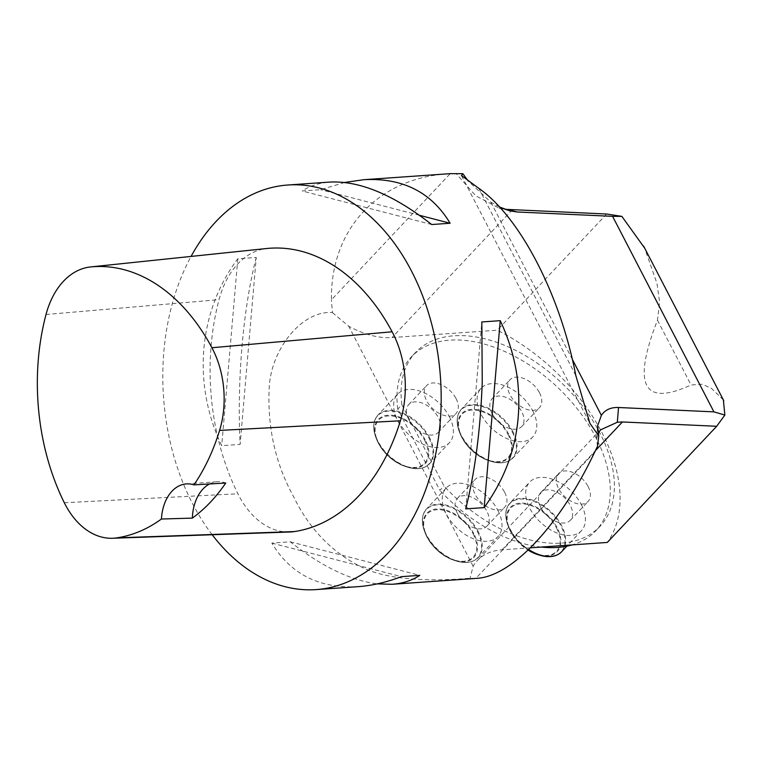 <?xml version="1.0" encoding="UTF-8"?>
<svg xmlns="http://www.w3.org/2000/svg" width="763" height="763" viewBox="0 0 763 763"><rect width="100%" height="100%" fill="white"/><g stroke="black" fill="none" stroke-linecap="round" stroke-linejoin="round"><path stroke-width="0.57" stroke-dasharray="3.81 2.86" d="M212.171 534.739A202.786 138.818 86 0 1 192.181 502.941A202.786 138.818 86 0 1 191.074 256.425M448.434 173.783C377.981 178.065 330.455 229.272 331.419 299.84L450.237 173.659M594.635 452.23L475.816 578.411L470.094 578.201C443.045 580.643 393.355 582.255 363.274 567.91C332.792 553.289 309.559 529.541 293.593 496.656C275.271 463.437 267.155 426.813 269.253 386.774C271.59 347.928 302.797 310.074 332.42 312.611L331.419 299.84M475.816 578.411L476.722 578.354M344.676 182.462L320.594 189.682L302.158 190.969C310.102 185.791 319.335 182.824 329.835 182.071M256.244 257.455C243.111 308.338 236.883 380.594 240.135 444.39L221.709 445.678C192.142 383.722 198.361 311.466 237.808 258.743L256.244 257.455L240.135 444.39M358.124 586.652C319.382 588.731 290.617 574.205 271.828 543.094L290.255 541.806C321.624 566.489 350.637 580.509 377.275 583.876M499.584 207.021L490.838 202.128L468.205 181.012M530.466 547.815L502.054 549.808A81.116 49.977 43.3 0 0 477.38 560.528A81.116 49.977 43.3 0 0 473.136 566.222L470.094 578.201M597.477 446.374L596.571 438.744L598.144 433.327M332.42 312.611L348.72 326.202A81.116 49.977 43.3 0 0 392.039 337.561L497.276 330.207A157.159 96.834 -136.7 0 1 607.291 542.445M504.553 209.148L499.05 208.08L475.711 195.776L455.988 173.411M606.671 214.022L497.276 330.207M473.136 566.222L348.72 326.202M401.891 404.752A126.744 78.093 -136.7 0 1 415.463 352.554A126.744 78.093 -136.7 0 1 561.272 382.587A126.744 78.093 -136.7 0 1 600.004 526.327A126.744 78.093 -136.7 0 1 443.999 485.983L401.891 404.752L397.79 409.111L439.889 490.342L443.999 485.983M723.381 399.974L711.402 388.338L702.189 384.256L691.04 384.953C643.238 407.099 632.05 385.515 657.468 320.193L659.633 302.215L656.981 283.464L644.668 248.128M588.082 486.498A20.277 12.494 -136.7 0 1 588.101 501.434A20.277 12.494 -136.7 0 1 558.592 488.558A20.277 12.494 -136.7 0 1 558.573 473.623A20.277 12.494 -136.7 0 1 588.082 486.498M539.46 392.697A20.277 12.494 -136.7 0 1 539.479 407.633A20.277 12.494 -136.7 0 1 509.97 394.757A20.277 12.494 -136.7 0 1 509.951 379.831A20.277 12.494 -136.7 0 1 539.46 392.697M456.045 398.534A20.277 12.494 -136.7 0 1 456.064 413.46A20.277 12.494 -136.7 0 1 426.555 400.594A20.277 12.494 -136.7 0 1 426.536 385.658A20.277 12.494 -136.7 0 1 456.045 398.534M504.667 492.326A20.277 12.494 -136.7 0 1 504.686 507.261A20.277 12.494 -136.7 0 1 475.168 494.395A20.277 12.494 -136.7 0 1 475.158 479.46A20.277 12.494 -136.7 0 1 504.667 492.326M397.79 409.111A126.744 78.093 -136.7 0 1 411.362 356.912A126.744 78.093 -136.7 0 1 557.171 386.946A126.744 78.093 -136.7 0 1 595.903 530.686A126.744 78.093 -136.7 0 1 571.935 544.925M541.272 547.061A126.744 78.093 -136.7 0 1 439.889 490.342M289.864 531.992A86.181 58.999 86 0 1 237.903 493.775A202.786 138.818 86 0 1 219.048 299.659A86.181 58.999 86 0 1 266.659 248.509M209.567 483.961A40.553 27.764 86 0 1 217.331 481.739A40.553 27.764 86 0 1 225.753 483.017M290.255 541.806L419.803 575.369M271.828 543.094L401.367 576.656M237.808 258.743L221.709 445.678M419.45 215.29L320.594 189.682M431.705 224.532L302.158 190.969M465.716 508.892L481.825 321.957M457.38 513.289A20.277 12.494 43.3 0 0 486.889 526.155A20.277 12.494 43.3 0 0 480.69 503.16A20.277 12.494 43.3 0 0 457.361 498.353A20.277 12.494 43.3 0 0 457.38 513.289M497.934 510.457A35.489 21.869 -136.7 0 1 497.962 536.58A35.489 21.869 -136.7 0 1 457.132 528.177A35.489 21.869 -136.7 0 1 446.288 487.929A35.489 21.869 -136.7 0 1 497.934 510.457M540.795 507.452A20.277 12.494 43.3 0 0 570.304 520.328A20.277 12.494 43.3 0 0 564.115 497.323A20.277 12.494 43.3 0 0 540.786 492.526A20.277 12.494 43.3 0 0 540.795 507.452M581.349 504.62A35.489 21.869 -136.7 0 1 581.377 530.752A35.489 21.869 -136.7 0 1 540.557 522.34A35.489 21.869 -136.7 0 1 529.713 482.092A35.489 21.869 -136.7 0 1 581.349 504.62M408.758 419.488A20.277 12.494 43.3 0 0 438.267 432.354A20.277 12.494 43.3 0 0 432.068 409.359A20.277 12.494 43.3 0 0 408.739 404.552A20.277 12.494 43.3 0 0 408.758 419.488M449.312 416.655A35.489 21.869 -136.7 0 1 449.34 442.788A35.489 21.869 -136.7 0 1 408.51 434.376A35.489 21.869 -136.7 0 1 397.666 394.128A35.489 21.869 -136.7 0 1 449.312 416.655M492.173 413.651A20.277 12.494 43.3 0 0 521.692 426.527A20.277 12.494 43.3 0 0 515.492 403.522A20.277 12.494 43.3 0 0 492.164 398.725A20.277 12.494 43.3 0 0 492.173 413.651M532.727 410.818A35.489 21.869 -136.7 0 1 532.755 436.951A35.489 21.869 -136.7 0 1 491.935 428.539A35.489 21.869 -136.7 0 1 481.091 388.291A35.489 21.869 -136.7 0 1 532.727 410.818M490.838 202.128L572.317 359.325M478.735 188.261L575.827 375.549M502.054 549.808L595.359 450.714M512.421 209.72L392.039 337.561M657.468 320.193L691.04 384.953M64.311 502.75L237.903 493.775M46.018 314.49L219.048 299.659M477.571 531.859A35.193 21.679 -136.7 0 1 456.312 561.024A35.193 21.679 -136.7 0 1 424.4 530.972A35.193 21.679 -136.7 0 1 439.097 504.82A35.193 21.679 -136.7 0 1 477.571 531.859M478.172 531.43A35.489 21.869 43.3 0 0 426.536 508.911A35.489 21.869 43.3 0 0 437.38 549.16A35.489 21.869 43.3 0 0 478.21 557.562A35.489 21.869 43.3 0 0 478.172 531.43M473.833 533.699A32.237 19.867 43.3 0 0 438.582 508.931A32.237 19.867 43.3 0 0 425.115 532.889A32.237 19.867 43.3 0 0 454.357 560.423A32.237 19.867 43.3 0 0 473.833 533.699M473.146 533.909A31.521 19.418 -136.7 0 1 450.342 558.63A31.521 19.418 -136.7 0 1 427.194 513.995A31.521 19.418 -136.7 0 1 473.146 533.909M528.435 549.808A35.193 21.679 -136.7 0 1 507.815 525.135A35.193 21.679 -136.7 0 1 522.512 498.992A35.193 21.679 -136.7 0 1 560.996 526.022A35.193 21.679 -136.7 0 1 555.092 555.664M561.625 551.735A35.489 21.869 43.3 0 0 561.597 525.602A35.489 21.869 43.3 0 0 509.951 503.075A35.489 21.869 43.3 0 0 528.711 549.541M537.772 554.587A32.237 19.867 43.3 0 0 557.248 527.872A32.237 19.867 43.3 0 0 521.997 503.103A32.237 19.867 43.3 0 0 508.54 527.061A32.237 19.867 43.3 0 0 528.13 550.104L516.227 539.813L507.815 525.135C504.515 515.693 505.23 508.339 509.951 503.075L529.713 482.092M556.57 528.072A31.521 19.418 -136.7 0 1 533.757 552.803A31.521 19.418 -136.7 0 1 510.619 508.158A31.521 19.418 -136.7 0 1 556.57 528.072M428.949 438.057A35.193 21.679 -136.7 0 1 407.69 467.223A35.193 21.679 -136.7 0 1 375.777 437.17A35.193 21.679 -136.7 0 1 390.475 411.019A35.193 21.679 -136.7 0 1 428.949 438.057M429.559 437.628A35.489 21.869 43.3 0 0 377.914 415.11A35.489 21.869 43.3 0 0 388.758 455.358A35.489 21.869 43.3 0 0 429.588 463.761A35.489 21.869 43.3 0 0 429.559 437.628M425.21 439.898A32.237 19.867 43.3 0 0 389.96 415.139A32.237 19.867 43.3 0 0 376.493 439.087A32.237 19.867 43.3 0 0 405.735 466.622A32.237 19.867 43.3 0 0 425.21 439.898M424.524 440.108A31.521 19.418 -136.7 0 1 401.719 464.829A31.521 19.418 -136.7 0 1 378.572 420.194A31.521 19.418 -136.7 0 1 424.524 440.108M512.374 432.22A35.193 21.679 -136.7 0 1 491.114 461.386A35.193 21.679 -136.7 0 1 459.192 431.333A35.193 21.679 -136.7 0 1 473.89 405.191A35.193 21.679 -136.7 0 1 512.374 432.22M512.974 431.801A35.489 21.869 43.3 0 0 461.329 409.273A35.489 21.869 43.3 0 0 472.183 449.521A35.489 21.869 43.3 0 0 513.003 457.934A35.489 21.869 43.3 0 0 512.974 431.801M508.625 434.071A32.237 19.867 43.3 0 0 473.384 409.302A32.237 19.867 43.3 0 0 459.917 433.26A32.237 19.867 43.3 0 0 489.15 460.785A32.237 19.867 43.3 0 0 508.625 434.071M507.948 434.281A31.521 19.418 -136.7 0 1 485.134 459.002A31.521 19.418 -136.7 0 1 461.996 414.357A31.521 19.418 -136.7 0 1 507.948 434.281M461.472 175.595L589.875 423.303M600.538 429.731L477.38 560.528M499.04 208.099L509.961 210.865M596.513 438.744L597.591 425.84M415.463 352.554L411.362 356.912M600.004 526.327L595.903 530.686M186.363 483.904L217.331 481.739M446.288 487.929L426.536 508.911C421.815 514.176 421.1 521.53 424.4 530.972L425.115 532.889C430.923 546.251 440.671 555.426 454.357 560.423L456.312 561.024C465.935 563.752 473.232 562.598 478.21 557.562L497.962 536.58M486.889 526.155L504.686 507.261M457.361 498.353L475.158 479.46M570.304 520.328L588.101 501.434M540.786 492.526L558.573 473.623M581.377 530.752L566.871 546.155M397.666 394.128L377.914 415.11C373.193 420.375 372.478 427.728 375.777 437.17L376.493 439.087C382.301 452.449 392.048 461.625 405.735 466.622L407.69 467.223C417.313 469.951 424.609 468.797 429.588 463.761L449.34 442.788M438.267 432.354L456.064 413.46M408.739 404.552L426.536 385.658M481.091 388.291L461.329 409.273C456.608 414.538 455.892 421.891 459.192 431.333L459.917 433.26C465.726 446.613 475.473 455.788 489.15 460.785L491.114 461.386C500.738 464.114 508.034 462.96 513.003 457.934L532.755 436.951M521.692 426.527L539.479 407.633M492.164 398.725L509.951 379.831"/><path stroke-width="1.14" d="M468.205 181.012L462.836 173.687L461.491 175.585L478.735 188.261C520.042 217.073 560.309 294.756 575.827 375.549L589.885 423.303L598.764 435.931L597.477 446.374L594.635 452.23C559.908 525.297 512.011 576.532 476.722 578.354L392.125 584.277C402.626 583.514 411.848 580.548 419.803 575.369L401.367 576.656C386.412 582.331 371.991 585.66 358.124 586.652L316.14 589.589A202.786 138.818 86 0 1 212.171 534.739M484.152 507.605C511.696 469.398 522.817 426.736 517.514 379.631C514.968 359.411 509.207 339.754 500.251 320.67L481.825 321.957L482.245 382.091C480.48 429.703 474.977 471.963 465.716 508.892L484.152 507.605L500.251 320.67M191.074 256.425A202.786 138.818 86 0 1 287.851 185.008A202.786 138.818 86 0 1 440.89 384.981A202.786 138.818 86 0 1 316.14 589.589M462.836 173.687L450.237 173.659L363.837 179.696L344.676 182.462M287.851 185.008L329.835 182.071C359.678 180.612 393.632 194.775 431.705 224.532L450.132 223.244C431.343 192.133 402.578 177.617 363.837 179.696M377.275 583.876L392.125 584.277M598.764 435.931L597.62 425.84L601.378 415.377C605.078 409.826 610.801 407.204 618.545 407.509L713.93 411.867L724.85 415.072L723.381 399.974M644.668 248.128L621.855 216.377L606.671 214.022L506.985 209.396L517.2 211.99L612.584 216.339L713.93 411.867M517.2 211.99L509.961 210.865L499.584 207.021M595.359 450.714L622.436 421.958L617.315 422.254L618.545 407.509M598.144 433.327L600.624 429.817L617.315 422.254M506.985 209.396L504.553 209.148M622.436 421.958L716.686 426.269L607.291 542.445L530.466 547.815M716.686 426.269L724.85 415.072M621.855 216.377L612.584 216.339M571.935 544.925A126.744 78.093 -136.7 0 1 541.272 547.061M192.352 518.115L161.432 519.021A196.673 134.631 86 0 1 116.873 537.858A80.067 54.812 86 0 1 112.581 538.258A80.067 54.812 86 0 1 64.311 502.75A196.673 134.631 86 0 1 46.018 314.49A80.067 54.812 86 0 1 90.578 266.936A80.067 54.812 86 0 1 90.902 266.907A196.673 134.631 86 0 1 211.914 347.737A80.067 54.812 86 0 1 219.591 430.427A196.673 134.631 86 0 1 193.926 484.877L225.753 483.017A197.741 135.366 -94 0 1 192.352 518.115A40.553 27.764 86 0 1 209.567 483.961M266.659 248.509A86.181 58.999 86 0 1 267.002 248.471A86.181 58.999 86 0 1 267.355 248.442A202.786 138.818 86 0 1 392.134 331.791A86.181 58.999 86 0 1 400.403 420.794A202.786 138.818 86 0 1 294.48 531.563A86.181 58.999 86 0 1 289.864 531.992L112.581 538.258M161.432 519.021A40.553 27.764 86 0 1 186.363 483.904A40.553 27.764 86 0 1 193.926 484.877M450.132 223.244L419.45 215.29M572.317 359.325L601.378 415.377M90.902 266.907L267.355 248.442M211.914 347.737L392.134 331.791M219.591 430.427L400.403 420.794M116.873 537.858L294.48 531.563M555.092 555.664A35.193 21.679 -136.7 0 1 539.727 555.187A35.193 21.679 -136.7 0 1 528.435 549.808M528.711 549.541A35.489 21.869 43.3 0 0 561.625 551.735C556.656 556.761 549.36 557.915 539.727 555.187L537.772 554.587A32.237 19.867 43.3 0 1 528.13 550.104L537.772 554.587M643.638 246.134L723.744 400.68M90.578 266.936L267.002 248.471M566.871 546.155L561.625 551.735"/></g></svg>

